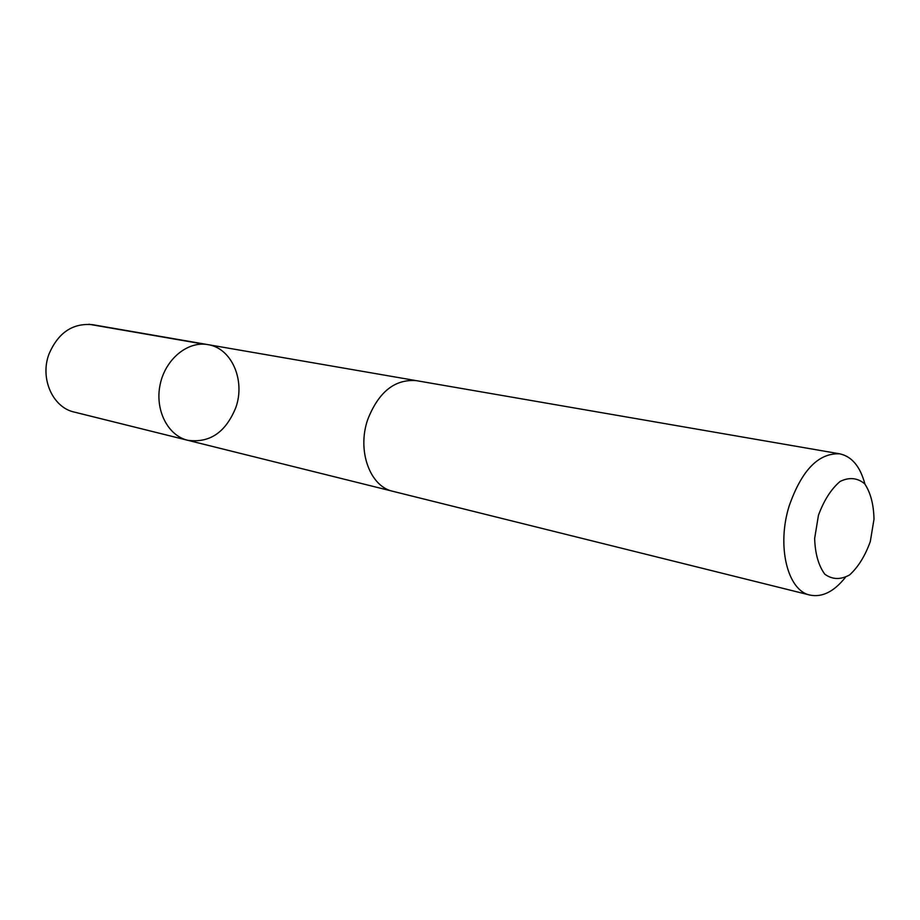 <?xml version="1.0" encoding="UTF-8"?>
<svg xmlns="http://www.w3.org/2000/svg" width="920" height="920" viewBox="0 0 920 920"><rect width="100%" height="100%" fill="white"/><g stroke="black" fill="none" stroke-linecap="round" stroke-linejoin="round"><path stroke-width="1.38" d="M235.83 407.525C225.745 432.365 209.702 443.291 187.691 440.277C167.739 435.574 154.686 409.825 160.149 384.525C165.347 359.168 187.668 340.872 207.828 344.609C231.656 348.047 245.582 380.397 235.83 407.525M92.563 324.679C72.599 322.862 58.029 332.775 48.852 354.407C39.836 378.718 52.831 407.491 74.163 412.056L187.691 440.277C167.739 435.574 154.686 409.825 160.149 384.525C165.347 359.168 187.668 340.872 207.828 344.609L92.563 324.679M864.938 484.081C860.257 466.578 851.874 456.504 839.787 453.836L416.288 380.638C394.737 378.971 378.534 391.989 367.666 419.692C356.879 450.811 370.024 486.634 392.978 491.349L810.048 595.091C822.181 597.529 833.922 591.686 845.261 577.553M839.787 453.836C818.581 452.778 801.699 470.166 789.153 506C776.491 546.25 787.589 590.835 810.048 595.091M818.443 515.315L814.648 538.476C815.143 553.725 818.524 565.627 824.791 574.183C832.324 579.669 840.604 579.91 849.631 574.908C858.279 566.996 865.168 555.864 870.308 541.5L874 519.248C873.689 504.505 870.596 492.706 864.719 483.828C857.486 477.779 849.275 476.997 840.075 481.459C831.116 489.129 823.906 500.411 818.443 515.315M204.033 344.183L88.906 324.254M415.299 380.478L207.828 344.609M392.012 491.096L187.691 440.277"/></g></svg>
